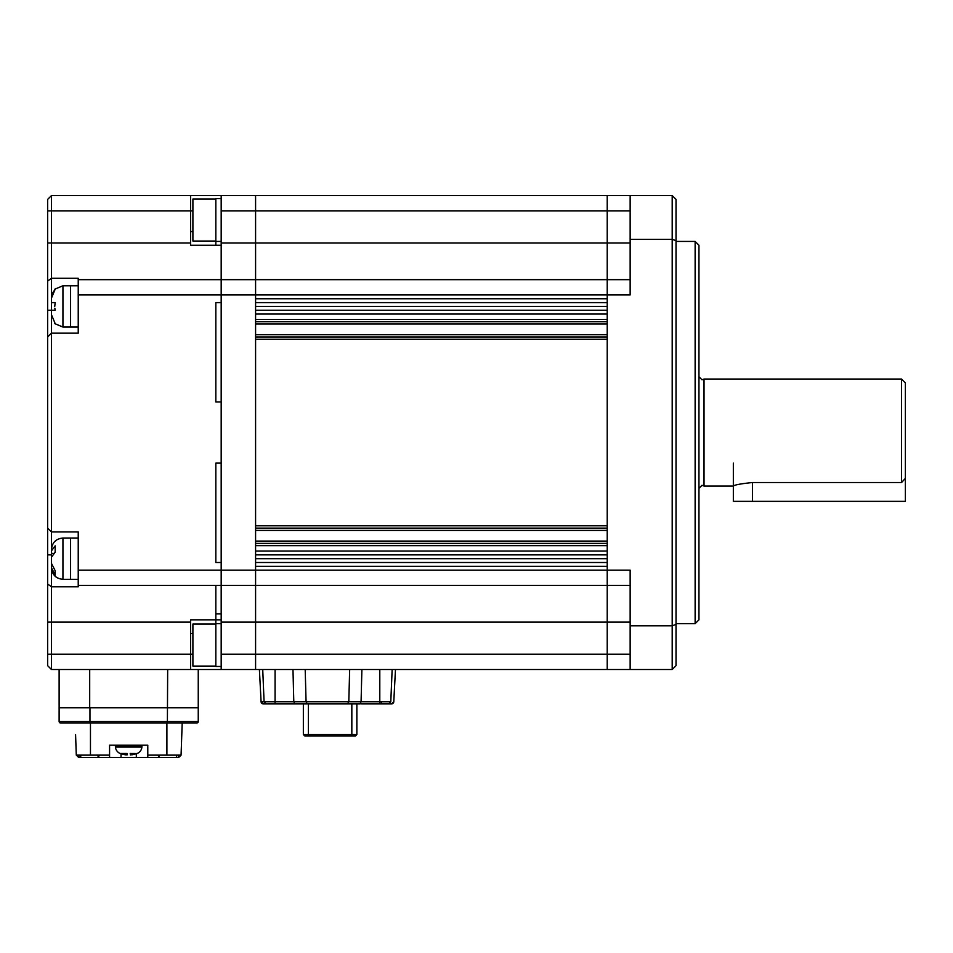 <?xml version="1.0" encoding="UTF-8"?>
<svg xmlns="http://www.w3.org/2000/svg" width="953" height="953" viewBox="0 0 953 953"><rect width="100%" height="100%" fill="white"/><g stroke="black" fill="none" stroke-linecap="round" stroke-linejoin="round"><path stroke-width="1.43" d="M630.147 669.518L672.199 669.518L672.199 195.568L255.583 195.568L255.583 298.765L607.216 298.765L607.216 294.942L607.216 585.428L255.583 585.428L255.583 669.518L221.179 669.518L221.179 570.144L221.179 585.428L255.583 585.428L255.583 669.518L607.216 669.518L607.216 654.235L607.216 669.518L630.147 669.518L630.147 570.144L255.583 570.144L255.583 585.428L255.583 570.144L221.179 570.144L221.179 294.942L221.179 302.589L215.831 302.589L215.831 401.963L215.831 302.589L221.179 302.589L221.179 401.963L215.831 401.963L221.179 401.963L221.179 463.122L215.831 463.122L215.831 562.496L215.831 463.122L221.179 463.122L221.179 562.496L215.831 562.496L221.179 562.496L221.179 570.144L78.229 570.144L78.229 531.917L51.474 531.917L51.474 669.518L221.179 669.518M630.147 279.658L607.216 279.658L607.216 294.942L607.216 195.568L607.216 279.658L221.179 279.658L221.179 294.942L221.179 245.255L215.831 245.255L215.831 198.629L221.179 198.629M607.216 302.589L255.583 302.589M607.216 306.413L255.583 306.413M607.216 310.237L255.583 310.237M607.216 314.061L255.583 314.061L255.583 319.41L607.216 319.41L607.216 314.061M607.216 321.697L255.583 321.697M607.216 336.993L255.583 336.993M255.583 339.28L255.583 525.806L607.216 525.806L607.216 339.28L255.583 339.28M607.216 528.105L255.583 528.105M607.216 543.389L255.583 543.389M255.583 545.676L255.583 551.037L607.216 551.037L607.216 545.676L255.583 545.676M607.216 554.86L255.583 554.86M607.216 558.672L255.583 558.672M607.216 562.496L255.583 562.496M630.147 585.428L607.216 585.428L607.216 622.13L607.216 566.32L255.583 566.32L255.583 570.144L255.583 294.942L78.229 294.942L78.229 333.169L51.474 333.169L51.474 531.917L47.65 528.105L47.65 199.391L51.474 195.568L190.6 195.568L190.6 245.255L215.831 245.255M630.147 622.13L607.216 622.13L607.216 654.235L607.216 622.13L221.179 622.13M695.13 241.431L698.954 245.255L698.954 619.831L695.13 623.655L695.13 241.431L676.022 241.431M672.199 195.568L676.022 199.391L676.022 624.418L672.199 625.787L630.147 625.787M676.022 240.668L672.199 239.31L630.147 239.31L630.147 195.568M676.022 624.418L676.022 665.694L672.199 669.518M190.6 195.568L255.583 195.568L255.583 294.942L630.147 294.942L630.147 239.31M221.179 195.568L221.179 279.658L78.229 279.658L78.229 294.942M215.831 666.076L192.899 666.076L192.899 624.036L215.831 624.036M221.179 623.655L215.831 623.655L215.831 666.469L221.179 666.469M215.831 241.049L192.899 241.049L192.899 199.01L215.831 199.01M305.198 669.518L306.068 701.742L307.247 703.922L347.619 703.922L263.385 703.922L265.911 703.922L264.076 701.742L262.73 669.518L275.072 669.518L275.072 701.742L293.798 701.742L294.93 703.922L293.548 703.922M381.331 701.742L381.331 703.922L365.273 703.922M309.01 736.026L308.379 734.501L303.352 734.501L304.889 736.026L355.338 736.026L356.863 734.501L351.836 734.501L351.204 736.026L353.229 736.026M351.836 703.922L351.836 734.501L308.379 734.501L308.379 703.922M356.863 734.501L356.863 703.922M303.352 703.922L303.352 734.501M263.373 703.922A2.299 2.299 -90 0 1 261.086 701.742A2.299 2.299 90 0 0 263.385 703.922L261.086 701.742L259.395 669.518M381.331 703.922L391.492 703.922L388.955 703.922L390.79 701.742L388.955 703.922L360.877 703.922M391.492 703.922A2.299 2.299 90 0 0 393.78 701.742L391.492 703.922M395.471 669.518L393.78 701.742L395.471 669.518M392.148 669.518L390.79 701.742L379.794 701.742L379.794 703.922M349.668 669.518L348.798 701.742L347.619 703.922L359.936 703.922L361.08 701.742L379.794 701.742L379.794 669.518M261.086 701.742L275.072 701.742L275.072 703.922L265.911 703.922M361.89 669.518L361.08 701.742L293.798 701.742L292.976 669.518M698.954 376.745L702.004 379.794L704.029 379.032L704.029 486.054L702.004 485.291L698.954 488.353M704.029 486.054L733.345 486.054C734.465 484.91 740.838 483.731 752.465 482.528L901.526 482.528L905.35 478.406L905.35 382.856L901.526 379.032L901.526 482.528M905.35 478.406L905.35 501.349L733.345 501.349L733.345 463.122M221.179 619.831L215.831 619.831L215.831 585.428L215.831 613.899L221.179 613.899L221.179 585.428L78.229 585.428L78.229 570.144M215.831 623.655L215.831 619.831L190.6 619.831L190.6 669.518M47.65 665.694L51.474 669.518L47.65 665.694L47.65 654.235L192.899 654.235M51.474 195.568L51.474 278.288L78.229 278.288L78.229 279.658M47.65 654.235L47.65 584.022L51.474 586.81L78.229 586.81L78.229 585.428M47.65 584.022L47.65 528.105M55.179 323.615L51.474 314.752L51.474 333.169L47.65 336.993M47.65 281.075L51.474 278.288L51.474 310.237L55.179 310.237L54.845 308.224M47.65 210.863L192.899 210.863M190.6 231.567L192.899 231.567M190.6 633.531L192.899 633.531M59.122 669.518L59.122 721.504A1.525 1.525 0 0 0 60.647 723.029A1.525 1.525 0 0 1 59.122 721.504L89.963 721.504L89.963 707.745L59.122 707.745L59.122 669.518M198.248 669.518L198.248 707.745L89.689 707.745L89.689 669.518M51.474 314.752L51.474 310.237L51.474 314.752M78.229 285.769L70.582 285.769L70.582 327.058L62.934 327.058L54.75 323.615M54.75 306.413L55.179 302.589L51.474 302.589L51.474 298.075L55.179 289.212L52.344 293.393M54.75 289.212L62.934 285.769L70.582 285.769L70.582 327.058L78.229 327.058M51.486 563.985L51.474 567.845L55.179 575.04L55.179 570.74L51.474 563.414L51.474 557.148L55.179 552.156L55.179 545.843L51.474 550.822L51.474 549.631M51.474 550.822L51.474 553.931M78.229 538.04L70.582 538.04L70.582 579.317L62.934 579.317C55.977 578.638 52.153 574.814 51.474 567.845M51.474 557.672L51.474 560.209M53.392 553.371L51.474 553.371M62.934 579.317L62.934 538.04L70.582 538.04L70.582 579.317L78.229 579.317M167.668 669.518L167.394 721.504L89.963 721.504L89.963 723.029L60.647 723.029M89.963 707.745L167.394 707.745M178.378 757.432L178.461 755.133L181.07 755.133L178.699 757.432L136.327 757.432L136.327 753.775M121.031 753.775L121.031 757.432L136.327 757.432M121.031 757.432L78.98 757.432L78.896 755.133L76.288 755.133L99.446 755.133L98.195 757.432L97.909 755.133M75.573 734.501L76.288 755.133L78.98 757.432M78.67 757.432L76.288 755.133M99.446 755.133L109.571 755.133L109.571 745.198L147.786 745.198L147.786 757.432M109.571 757.432L109.571 755.133M147.786 755.133L181.07 755.133L178.699 757.432M157.924 755.133L159.163 757.432L159.139 755.133M75.168 723.029L182.19 723.029L181.07 755.133M181.797 734.501L182.19 723.029M198.248 707.745L198.248 721.504A1.525 1.525 0 0 1 196.711 723.029L89.963 723.029M140.889 745.198L141.223 745.198A0.762 0.762 -90 0 1 141.985 745.961L115.373 746.032L115.468 747.104L141.89 747.104L141.985 746.032M116.135 745.198A0.762 0.762 90 0 0 115.373 745.961L141.985 745.961L141.223 745.198L116.135 745.198M120.269 753.537L120.269 753.537A7.648 7.648 0 0 1 115.468 747.104M130.204 753.489L137.089 753.537A7.648 7.648 180 0 0 141.89 747.104M131.74 754.883L136.934 753.549M130.478 754.967L130.204 753.549M120.269 753.489L127.154 753.489M120.423 753.549L125.617 754.883L127.154 754.883L127.154 753.549M127.154 754.883L125.617 754.883L127.154 754.883M630.147 210.863L221.179 210.863M630.147 242.967L221.179 242.967M607.216 323.996L255.583 323.996M607.216 334.694L255.583 334.694M607.216 530.392L255.583 530.392M607.216 541.09L255.583 541.09M630.147 654.235L221.179 654.235M752.465 501.349L752.465 482.528M47.65 622.13L190.6 622.13M47.65 242.967L190.6 242.967M47.65 554.86L51.474 554.86M47.65 310.237L51.474 310.237M62.934 285.769L62.934 327.058M80.731 757.432L80.731 755.133M166.906 723.029L166.906 755.133M90.464 723.029L90.464 755.133M176.627 757.432L176.627 755.133M167.394 723.029L167.394 721.504L198.248 721.504M695.13 623.655L676.022 623.655M221.179 241.431L215.831 241.431M704.029 379.032L901.526 379.032M62.934 538.04C55.977 538.719 52.153 542.543 51.474 549.5"/></g></svg>

